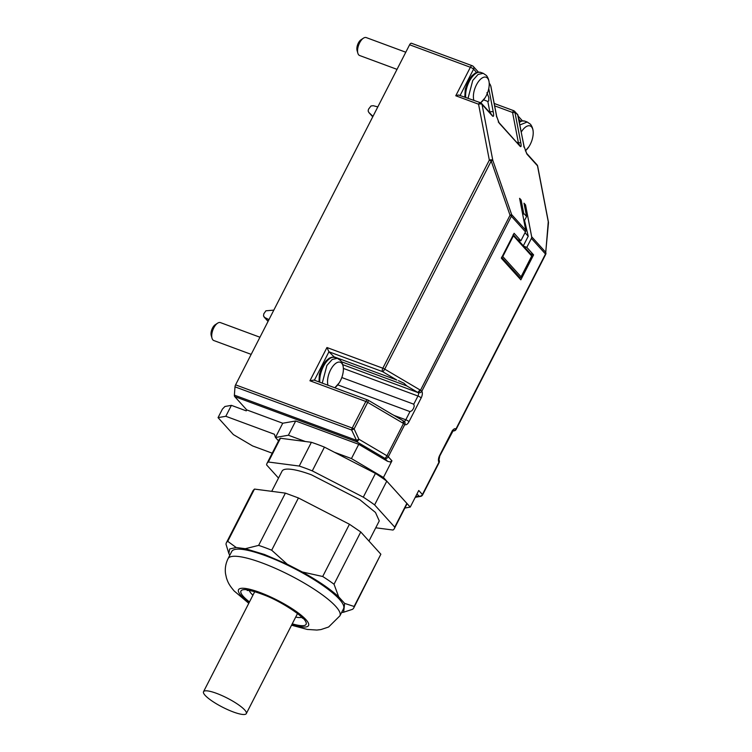 <?xml version="1.0" encoding="UTF-8"?>
<svg xmlns="http://www.w3.org/2000/svg" width="752" height="752" viewBox="0 0 752 752"><rect width="100%" height="100%" fill="white"/><g stroke="black" fill="none" stroke-linecap="round" stroke-linejoin="round"><path stroke-width="1.13" d="M233.336 711.975A24.026 5.104 -152.9 0 0 246.308 713.601A24.026 5.104 -152.9 0 0 216.51 693.344A24.026 5.104 -152.9 0 0 203.529 691.708A24.026 5.104 -152.9 0 0 233.336 711.975M249.307 590.574A30.033 6.383 -152.9 0 0 251.3 593.572A30.033 6.383 -152.9 0 0 252.916 595.199M295.696 617.091A30.033 6.383 -152.9 0 0 301.561 617.317M254.702 591.73A24.026 5.104 -152.9 0 0 254.665 591.796L203.529 691.708M246.308 713.601L297.444 613.679A24.026 5.104 -152.9 0 0 297.472 613.623M339.895 615.841L343.542 608.716A62.801 13.348 -152.9 0 0 265.644 555.766A62.801 13.348 -152.9 0 0 231.729 551.498L228.082 558.623A62.801 13.348 -152.9 0 1 261.997 562.891A62.801 13.348 -152.9 0 1 335.749 606.394A62.801 13.348 -152.9 0 1 339.895 615.841L328.615 627.008L320.935 629.574L316.836 630.054L307.23 629.433L291.55 625.194M344.613 603.386L338.673 596.815L334.029 584.229L360.763 531.974L380.86 554.215L354.117 606.469L344.613 603.386L343.655 612.203L341.549 612.598M302.304 571.99L287.226 564.216L271.688 550.21L298.431 497.956L349.436 524.247L322.702 576.493L302.304 571.99C318.068 580.741 330.194 589.013 338.673 596.815M245.321 548.706L236.194 547.512L227.734 541.337L254.477 489.082L285.384 493.124L258.641 545.379L245.321 548.706L264.497 554.487L287.226 564.216M229.736 555.38L228.834 553.444L229.68 548.96L236.194 547.512M343.655 612.203L352.397 609.364A71.534 15.209 27.1 0 0 353.75 607.945A71.534 15.209 27.1 0 0 354.117 606.469M322.702 576.493A71.534 15.209 27.1 0 1 334.029 584.229M258.641 545.379A71.534 15.209 27.1 0 1 265.014 547.625A71.534 15.209 27.1 0 1 271.688 550.21M254.477 489.082L253.123 490.511L226.38 542.765A71.534 15.209 27.1 0 0 226.014 544.241L228.834 553.444M226.38 542.765A71.534 15.209 27.1 0 1 227.734 541.337M298.431 497.956L285.384 493.124M360.763 531.974L349.436 524.247M353.75 607.945L380.86 554.215M368.959 541.055L379.271 520.901L375.474 512.469L359.813 499.695L311.535 474.86A54.605 11.609 -152.9 0 0 282.047 471.147L271.716 491.338M375.746 527.791L392.995 530.038A71.534 15.209 -152.9 0 0 394.339 528.618A71.534 15.209 -152.9 0 0 394.715 527.143L374.618 504.902A71.534 15.209 -152.9 0 0 363.291 497.166L312.287 470.884A71.534 15.209 -152.9 0 0 305.613 468.299A71.534 15.209 -152.9 0 0 299.24 466.052L268.332 462.01A71.534 15.209 -152.9 0 0 266.979 463.439A71.534 15.209 -152.9 0 0 266.603 464.905L278.503 478.075M394.339 528.618L406.494 504.865A71.534 15.209 -152.9 0 0 406.87 503.389L394.715 527.143M374.618 504.902L386.772 481.148L406.87 503.389M386.772 481.148A71.534 15.209 -152.9 0 0 375.445 473.422L363.291 497.166M312.287 470.884L324.441 447.13L375.445 473.422M324.441 447.13A71.534 15.209 -152.9 0 0 317.767 444.545A71.534 15.209 -152.9 0 0 311.394 442.298L299.24 466.052M268.332 462.01L280.477 438.256L311.394 442.298M280.477 438.256A71.534 15.209 -152.9 0 0 279.133 439.685L266.979 463.439M334.386 452.262L351.447 458.57L383.445 477.454L410.244 507.102L404.867 508.042M278.522 440.879L275.458 437.485L288.392 435.229L305.368 441.518M411.776 43.456A2.726 1.307 110.3 0 0 411.513 43.268A2.726 1.307 110.3 0 0 410.752 43.4A2.726 1.307 110.3 0 0 409.605 44.772L235.583 384.855A2.726 1.307 110.3 0 0 235.188 385.842A2.726 1.307 110.3 0 0 235 386.838L234.38 395.129A2.726 1.307 110.3 0 0 234.427 395.984A2.726 1.307 110.3 0 0 234.699 396.577L246.741 409.906L282.743 423.235L275.458 437.485L274.424 434.271L225.816 416.279L231.4 405.356L224.933 406.484L222.423 409.079L218.052 417.633L225.816 416.279M282.743 423.235L295.686 420.979L358.742 444.319L351.447 458.57M295.686 420.979L288.392 435.229M383.445 477.454L391.952 460.826L390.156 461.954L387.534 461.305L358.742 444.319M531.401 238.403L526.814 247.361L533.6 254.881L520.845 279.819L501.34 258.227L514.095 233.289L520.892 240.8L525.469 231.842A2.726 2.331 -42.1 0 0 525.742 230.178L519.604 198.321L521.136 200.023L523.693 213.324L526.569 216.491L524.003 203.19L525.535 204.892L531.664 236.739A2.726 2.331 137.9 0 1 531.673 237.566A2.726 2.331 -42.1 0 1 531.401 238.403L545.491 254.007L455.947 428.997A5.461 2.604 110.3 0 0 451.764 431.78L439.61 455.533A5.461 2.604 110.3 0 0 438.942 462.217L422.408 494.534L418.751 490.483L410.244 507.102M272.215 453.193L252.606 445.936L233.364 434.59L218.052 417.633M246.741 409.906L246.252 410.855L231.4 405.356M524.539 220.449L528.224 236.25L523.336 245.801M526.814 247.361L523.702 246.214M524.661 206.593L525.535 204.892M533.6 254.881L530.489 253.725M517.771 239.644L520.892 240.8M416.993 493.914L418.939 496.076A2.726 2.566 80.1 0 0 420.904 496.32M234.699 396.577L356.777 441.772A2.726 0.724 -59.5 0 0 357.783 440.963A2.726 0.724 -59.5 0 0 358.911 439.234L356.457 440.324A2.726 1.307 110.3 0 0 356.504 441.18A2.726 1.307 110.3 0 0 356.777 441.772L384.827 458.316A2.726 0.724 -59.5 0 0 385.832 457.507L386.96 455.778A2.726 0.583 27.1 0 1 387.759 456.304A2.726 0.583 -152.9 0 1 388.295 456.774L404.83 424.457A5.461 2.604 110.3 0 0 409.013 421.665L421.167 397.921A5.461 2.604 110.3 0 0 421.834 391.237L511.379 216.247L525.469 231.842M545.51 254.505L548.471 222.789A2.726 2.312 4.7 0 1 548.462 222.846M545.961 253.452L545.755 252.334A2.726 2.331 137.9 0 1 545.764 253.17A2.726 2.331 -42.1 0 1 545.491 254.007A2.726 0.583 27.1 0 1 545.689 254.345A2.726 0.583 27.1 0 1 545.67 254.411A2.726 0.583 27.1 0 1 545.623 254.467M453.823 430.887L452.939 430.774M528.224 236.25L525.028 232.716M489.232 83.397L490.708 85.747L496.564 116.165L499.187 123.131L520.215 146.414C521.155 147.148 521.371 146.02 520.845 143.049L514.988 112.631L515.101 112.029L517.968 115.206L523.89 145.973L526.973 154.169L537.492 165.807L548.264 221.727A2.726 2.312 4.7 0 1 548.471 222.789A2.726 2.726 0 0 0 548.424 222.047A2.726 1.269 169.1 0 0 548.264 221.727L545.755 252.334L531.664 236.739M525.742 230.178L511.642 214.574L492.804 160.345A2.726 1.269 -10.9 0 0 491.394 159.838A2.726 1.269 -10.9 0 0 489.336 160.12L478.563 104.199A2.726 1.269 -10.9 0 1 480.622 103.926A2.726 1.269 -10.9 0 1 482.041 104.425L492.551 116.071C493.66 116.927 493.904 115.601 493.293 112.104A2.726 1.269 169.1 0 0 491.883 111.597L489.825 111.879L491.235 114.191M520.262 201.724L521.136 200.023M511.642 214.574L510.044 215.251A2.726 0.583 27.1 0 1 510.843 215.777A2.726 0.583 -152.9 0 1 511.379 216.247A2.726 2.331 -42.1 0 0 511.642 214.574M486.168 108.542L481.543 103.428A2.726 2.331 -42.1 0 1 482.041 104.425L492.804 160.345L491.206 161.022L510.044 215.251L420.5 390.241L418.291 392.685L342.837 364.682M341.803 377.542L413.779 404.191L414.258 406.155L413.421 408.609L411.927 410.714L409.981 411.607L337.761 384.874M392.243 414.455L368.17 400.177A2.726 2.726 0 0 0 367.737 399.97A2.726 1.307 110.3 0 1 368.001 400.149A2.726 0.724 120.5 0 1 368.17 400.177A2.726 0.724 120.5 0 1 368.292 400.731A2.726 0.724 120.5 0 1 367.7 402.367L403.495 423.461L403.824 421.195A2.726 2.726 0 0 1 404.313 421.515A2.726 2.369 -50.6 0 0 403.899 421.252M520.845 143.049A1.908 0.884 169.1 0 0 519.858 142.692L518.419 142.889L520.215 146.414M515.101 112.029A1.908 1.626 -42.1 0 0 514.791 111.371L513.315 110.958L512.563 112.471L518.419 142.889L516.765 142.278M514.189 110.958L513.315 110.958M452.281 430.558L454.236 430.811M524.05 221.408L526.569 216.491M522.819 215.025L523.693 213.324M501.387 258.124L518.927 277.695M548.434 222.235A2.726 1.269 169.1 0 0 548.424 222.047L537.661 166.126A2.726 1.269 169.1 0 0 537.492 165.807A2.726 2.331 -42.1 0 0 537.05 164.867A2.726 2.331 137.9 0 0 537.003 164.81L530.245 157.337M523.89 145.973L523.834 146.96L523.89 145.973M526.973 154.169A2.726 2.331 -42.1 0 0 526.532 153.22L524.059 146.283L517.63 114.511A1.908 1.626 -42.1 0 0 517.592 114.473L517.63 114.511A1.908 1.626 -42.1 0 1 517.968 115.206L517.874 116.034M514.988 112.631L512.563 112.471L494.647 105.835M496.564 116.165L496.517 116.861M490.708 85.747A1.908 0.884 -10.9 0 1 490.821 85.963L490.821 85.963A1.908 0.884 -10.9 0 1 490.793 86.217M488.396 111.014L486.262 108.655M421.167 397.921A2.726 0.583 -152.9 0 0 419.832 396.924A2.726 0.583 -152.9 0 0 417.962 396.022A2.726 1.307 110.3 0 0 418.535 394.039A2.726 1.307 110.3 0 0 418.291 392.685A2.726 2.275 145.6 0 0 421.834 391.237A2.726 0.583 -152.9 0 0 421.299 390.767A2.726 0.583 -152.9 0 0 420.5 390.241L419.983 389.921L417.858 392.459L406.832 385.955L341.568 361.797M404.313 421.515A2.726 2.369 -50.6 0 1 404.83 424.457A2.726 0.583 -152.9 0 0 404.294 423.987A2.726 0.583 27.1 0 0 403.495 423.461L386.96 455.778L358.911 439.234L354.107 428.931L351.654 430.022A2.726 1.307 -69.7 0 1 351.842 429.025A2.726 1.307 -69.7 0 1 352.237 428.038L365.829 401.465A2.726 1.307 -69.7 0 1 366.967 400.102A2.726 1.307 110.3 0 1 367.737 399.97L314.026 380.08L309.937 380.775L326.951 347.527L328.944 351.795L334.922 357.67M402.969 423.179L403.269 420.96L403.561 421.543M458.513 94.987L455.778 95.767L478.563 104.199A2.726 1.307 -69.7 0 1 479.701 102.836A2.726 1.307 110.3 0 1 480.472 102.704L458.513 94.987M519.143 277.779L520.788 277.61L521.07 276.802L520.788 277.61M502.787 256.564L513.419 235.79L531.702 256.028L521.07 276.802L502.787 256.564L501.565 257.231M513.146 234.586L513.419 235.79M486.892 92.722L488.819 97.516L488.791 100.918L487.813 101.417L483.602 99.866M383.586 370.839A2.726 0.724 -59.5 0 0 384.714 369.119L491.206 161.022A2.726 0.583 27.1 0 0 490.266 160.524A2.726 0.583 27.1 0 0 489.336 160.12L382.843 368.217A2.726 1.307 110.3 0 0 382.26 370.21A2.726 1.307 110.3 0 0 382.589 371.648A2.726 0.724 -59.5 0 0 383.586 370.839M398.391 380.634L403.974 383.229L406.832 385.955M383.699 409.342L382.232 408.543M314.392 380.221L328.944 351.795L382.589 371.648L396.812 380.042L333.183 356.486M397.028 69.363L359.653 55.526A9.56 4.559 -69.7 0 1 358.713 54.877A9.56 4.559 -69.7 0 1 357.858 53.232A9.56 4.559 -69.7 0 1 363.432 38.173A9.56 4.559 -69.7 0 1 366.29 37.6L405.798 52.226M377.814 106.906L373.208 105.703L370.999 105.976L368.499 109.209L368.151 111.033L368.903 112.546L372.748 116.804M372.588 116.645L368.771 112.405L372.973 116.372M273.813 310.144L265.935 310.783L263.802 313.81L263.52 316L264.798 317.56L264.065 317.006L268.05 321.405M268.135 321.245L264.798 317.56L268.972 319.609M363.432 38.173L361.054 39.743A6.824 3.252 110.3 0 0 357.068 50.487L357.858 53.232M259.948 337.234L220.439 322.608A9.56 4.559 110.3 0 0 217.591 323.181A9.56 4.559 110.3 0 0 212.017 338.24A9.56 4.559 110.3 0 0 212.872 339.885A9.56 4.559 110.3 0 0 213.803 340.534L251.177 354.371M217.591 323.181L215.204 324.751A6.824 3.252 110.3 0 0 211.227 335.495L212.017 338.24M292.255 623.822A36.585 7.783 -152.9 0 0 303.695 618.821A36.585 7.783 -152.9 0 0 260.728 593.469A36.585 7.783 -152.9 0 0 243.385 596.496A36.585 7.783 -152.9 0 0 249.476 601.929M291.917 624.489A39.32 8.357 -152.9 0 0 305.942 619.648A39.32 8.357 -152.9 0 0 259.769 592.416A39.32 8.357 -152.9 0 0 241.129 595.659A39.32 8.357 -152.9 0 0 249.138 602.596M391.952 460.826L388.295 456.774A2.726 2.331 -42.1 0 1 384.827 458.316L387.534 461.305M422.427 495.032A2.726 0.583 -152.9 0 0 422.586 494.938A2.726 0.583 -152.9 0 0 422.605 494.872A2.726 0.583 27.1 0 0 422.408 494.534A2.726 2.331 -42.1 0 1 418.939 496.076L415.583 496.658M452.986 430.727A2.726 2.369 129.4 0 0 455.947 428.997A2.726 0.583 27.1 0 1 456.135 429.336A2.726 0.583 27.1 0 1 456.126 429.401L545.67 254.411A2.726 2.726 0 0 0 545.961 253.396M409.013 421.665A2.726 0.583 -152.9 0 0 407.678 420.678A2.726 0.583 -152.9 0 0 405.807 419.776L393.973 415.395M404.031 421.308A2.726 1.307 110.3 0 0 404.67 421.148A2.726 1.307 110.3 0 0 405.807 419.776L409.981 411.607M438.942 459.839L438.989 459.914A2.726 2.275 -34.4 0 1 438.942 462.217A2.726 0.583 27.1 0 1 439.14 462.555A2.726 0.583 27.1 0 1 439.121 462.63A2.726 0.583 27.1 0 1 439.074 462.677M439.61 455.533A2.726 0.583 27.1 0 1 439.788 455.947L453.23 430.539L452.375 430.511M493.293 112.104L488.762 88.548M413.779 404.191L417.962 396.022L343.382 368.414M234.38 395.129L356.457 440.324L351.654 430.022L235 386.838M309.937 380.775L365.829 401.465A2.726 0.583 27.1 0 1 366.76 401.869A2.726 0.583 27.1 0 1 367.7 402.367L354.107 428.931A2.726 0.583 27.1 0 0 353.167 428.433A2.726 0.583 27.1 0 0 352.237 428.038L235.583 384.855M326.951 347.527L382.843 368.217A2.726 0.583 27.1 0 1 383.774 368.621A2.726 0.583 27.1 0 1 384.714 369.119L419.983 389.921M409.605 44.772L470.367 67.266L455.778 95.767M476.589 72.493L473.572 69.156A2.726 2.331 137.9 0 0 472.538 65.95A2.726 1.307 110.3 0 0 472.275 65.762A2.726 1.307 110.3 0 0 471.504 65.894A2.726 1.307 110.3 0 0 470.367 67.266A2.726 0.583 -152.9 0 1 472.237 68.169A2.726 0.583 27.1 0 1 473.572 69.156L460.243 95.213M526.485 153.173L530.151 157.224M499.187 123.131A1.908 1.626 -42.1 0 0 498.867 122.473L498.275 122.059M490.238 84.515L489.326 83.434M492.551 116.071L488.405 111.023M492.109 115.122L491.253 114.53M501.744 257.428L520.224 277.883M536.956 164.763A2.726 2.331 137.9 0 1 537.003 164.81A2.726 2.726 0 0 1 537.661 166.126M487.813 101.417L489.825 111.879L488.856 111.522M480.735 102.883A2.726 1.307 110.3 0 0 480.472 102.704A2.726 2.726 0 0 1 481.543 103.428M318.97 381.913L319.403 374.195L322.458 365.914L325.926 360.932L329.244 358.196L331.67 357.238L334.969 357.435A16.657 7.943 110.3 0 0 324.488 364.579A16.657 7.943 110.3 0 0 319.835 382.232M520.572 121.175L518.861 119.286M322.241 383.125L326.894 365.463L332.243 359.447L337.375 358.328L334.969 357.435M519.331 121.73L521.503 120.912L524.802 121.119A16.657 7.943 110.3 0 0 519.453 122.379M464.811 96.905L465.253 89.187L468.308 80.906L471.777 75.924L475.085 73.188L477.52 72.23L480.819 72.427A16.657 7.943 110.3 0 0 470.338 79.562A16.657 7.943 110.3 0 0 465.685 97.224M337.375 358.328L340.628 360.556C343.015 363.742 343.861 367.578 343.175 372.043A13.997 6.674 110.3 0 0 341.69 363.207A13.997 6.674 110.3 0 0 330.56 369.956A13.997 6.674 110.3 0 0 328.013 385.259M334.668 387.731A13.997 6.674 110.3 0 0 339.133 382.937A27.307 27.307 0 0 0 343.175 372.043M519.942 124.926L527.208 122.003L524.802 121.119M468.092 98.117L472.745 80.455L478.093 74.439L483.226 73.32L480.819 72.427M527.208 122.003L530.461 124.23C532.839 127.417 533.685 131.252 532.999 135.717A13.997 6.674 110.3 0 0 531.514 126.881A13.997 6.674 110.3 0 0 521.305 131.985M525.338 150.804A13.997 6.674 110.3 0 0 528.966 146.612A27.307 27.307 0 0 0 532.999 135.717M483.226 73.32L486.478 75.538C488.856 78.734 489.702 82.57 489.016 87.035A13.997 6.674 110.3 0 0 487.531 78.199A13.997 6.674 110.3 0 0 476.401 84.948A13.997 6.674 110.3 0 0 473.863 100.251M480.519 102.723A13.997 6.674 110.3 0 0 484.984 97.929A27.307 27.307 0 0 0 489.016 87.035M247.192 590.489C246.806 590.677 249.062 589.136 264.657 595.189C280.919 601.299 300.828 615.08 301.749 617.514L302.699 618.323M248.771 603.301L234.163 590.978C228.796 584.661 227.941 582.198 226.493 578.091L225.534 573.748C224.829 568.531 225.675 563.492 228.082 558.623M415.245 497.326L420.622 496.386A2.726 2.726 0 0 0 422.586 494.938L439.121 462.63A2.726 2.726 0 0 0 438.98 459.895L439.788 455.947M453.766 430.896A2.726 2.726 0 0 0 456.126 429.401M411.513 43.268L472.275 65.762A2.726 2.726 0 0 1 473.346 66.496L478.413 72.098M494.186 103.466L513.936 110.77L517.63 114.511M489.223 83.068L490.821 85.963L496.677 116.391L498.839 122.435L519.482 145.493M392.61 414.587L403.824 421.195M522.396 120.781L518.269 116.212M452.638 431.103L453.888 430.887M513.353 234.756L531.955 255.351M532.002 255.746L520.91 277.413M334.828 387.788L339.133 382.937M525.366 150.879L528.966 146.612M480.669 102.78L484.984 97.929"/></g></svg>
